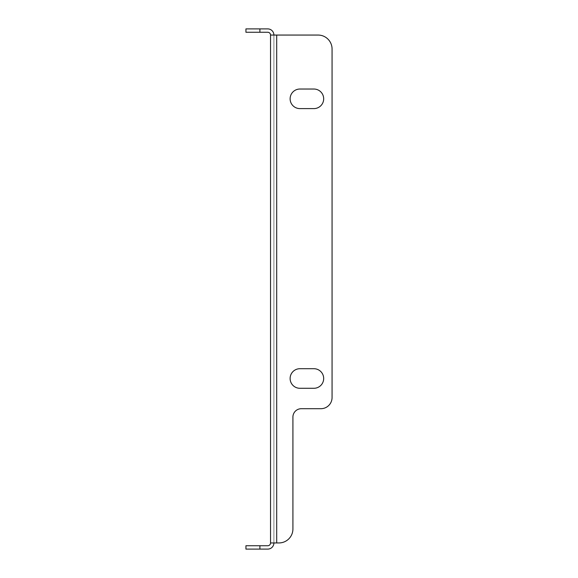 <?xml version="1.0" encoding="UTF-8"?>
<svg xmlns="http://www.w3.org/2000/svg" width="578" height="578" viewBox="0 0 578 578"><rect width="100%" height="100%" fill="white"/><g stroke="black" fill="none" stroke-linecap="round" stroke-linejoin="round"><path stroke-width="0.43" stroke-dasharray="2.89 2.17" d="M323.68 378.496A9.79 9.79 0 0 1 313.89 388.286A9.79 9.79 0 0 0 323.68 378.496A9.79 9.79 0 0 1 313.89 388.286L299.91 388.286A9.79 9.79 0 0 1 290.12 378.496A9.79 9.79 0 0 1 299.91 368.706L313.89 368.706A9.79 9.79 0 0 1 323.68 378.496A9.79 9.79 0 0 0 313.89 368.706L299.91 368.706L313.89 368.706A9.79 9.79 0 0 1 323.68 378.496M323.68 98.816A9.79 9.79 0 0 1 313.89 108.606A9.79 9.79 0 0 0 323.68 98.816A9.79 9.79 0 0 1 313.89 108.606L299.91 108.606A9.79 9.79 0 0 1 290.12 98.816A9.79 9.79 0 0 1 299.91 89.034L313.89 89.034A9.79 9.79 0 0 1 323.68 98.816A9.79 9.79 0 0 0 313.89 89.034L299.91 89.034L313.89 89.034A9.79 9.79 0 0 1 323.68 98.816M332.068 49.036L332.068 397.512L332.068 49.036A13.98 13.98 0 0 0 318.088 35.056A13.98 13.98 0 0 1 332.068 49.036A13.98 13.98 0 0 0 318.088 35.056L273.9 35.056L273.9 542.944L273.9 35.056L270.54 35.056L270.54 542.944L278.928 542.944L276.696 542.944L276.696 35.056L270.54 35.056L318.088 35.056M273.9 542.944L270.54 542.944A2.796 2.796 0 0 1 267.744 545.74L245.932 545.74L245.932 549.1L267.744 549.1A6.156 6.156 0 0 0 273.9 542.944L270.54 542.944M292.916 528.964L292.916 417.092L292.916 528.964A13.98 13.98 0 0 1 278.928 542.944A13.98 13.98 0 0 0 292.916 528.964A13.98 13.98 0 0 1 278.928 542.944L276.696 542.944L276.696 35.056L276.696 542.944M301.304 408.704A8.388 8.388 0 0 0 292.916 417.092A8.388 8.388 0 0 1 301.304 408.704L320.884 408.704A11.184 11.184 0 0 0 332.068 397.512A11.184 11.184 0 0 1 320.884 408.704L301.304 408.704L320.884 408.704A11.184 11.184 0 0 0 332.068 397.512M299.91 388.286L313.89 388.286L299.91 388.286A9.79 9.79 0 0 1 290.12 378.496A9.79 9.79 0 0 1 299.91 368.706M299.91 108.606L313.89 108.606L299.91 108.606A9.79 9.79 0 0 1 290.12 98.816A9.79 9.79 0 0 1 299.91 89.034M273.9 35.056A6.156 6.156 0 0 0 267.744 28.9L245.932 28.9L245.932 32.26L267.744 32.26A2.796 2.796 0 0 1 270.54 35.056M259.912 32.26L259.912 28.9M259.912 549.1L259.912 545.74"/><path stroke-width="0.87" d="M299.91 368.706L313.89 368.706A9.79 9.79 0 0 1 323.68 378.496A9.79 9.79 0 0 1 313.89 388.286L299.91 388.286A9.79 9.79 0 0 1 290.12 378.496A9.79 9.79 0 0 1 299.91 368.706A9.79 9.79 0 0 0 290.12 378.496A9.79 9.79 0 0 0 299.91 388.286M299.91 89.034L313.89 89.034A9.79 9.79 0 0 1 323.68 98.816A9.79 9.79 0 0 1 313.89 108.606L299.91 108.606A9.79 9.79 0 0 1 290.12 98.816A9.79 9.79 0 0 1 299.91 89.034A9.79 9.79 0 0 0 290.12 98.816A9.79 9.79 0 0 0 299.91 108.606M332.068 49.036L332.068 397.512L332.068 49.036A13.98 13.98 0 0 0 318.088 35.056L276.696 35.056L318.088 35.056M270.54 542.944L270.54 35.056L276.696 35.056L276.696 542.944L270.54 542.944A2.796 2.796 0 0 1 267.744 545.74L259.912 545.74L259.912 549.1L245.932 549.1L245.932 545.74L259.912 545.74M292.916 417.092L292.916 528.964L292.916 417.092A8.388 8.388 0 0 1 301.304 408.704A8.388 8.388 0 0 0 292.916 417.092M276.696 542.944L278.928 542.944A13.98 13.98 0 0 0 292.916 528.964M301.304 408.704L320.884 408.704A11.184 11.184 0 0 0 332.068 397.512M270.54 35.056A2.796 2.796 0 0 0 267.744 32.26L245.932 32.26L245.932 28.9L267.744 28.9A6.156 6.156 0 0 1 273.9 35.056M259.912 549.1L267.744 549.1A6.156 6.156 0 0 0 273.9 542.944M259.912 28.9L259.912 32.26"/></g></svg>
